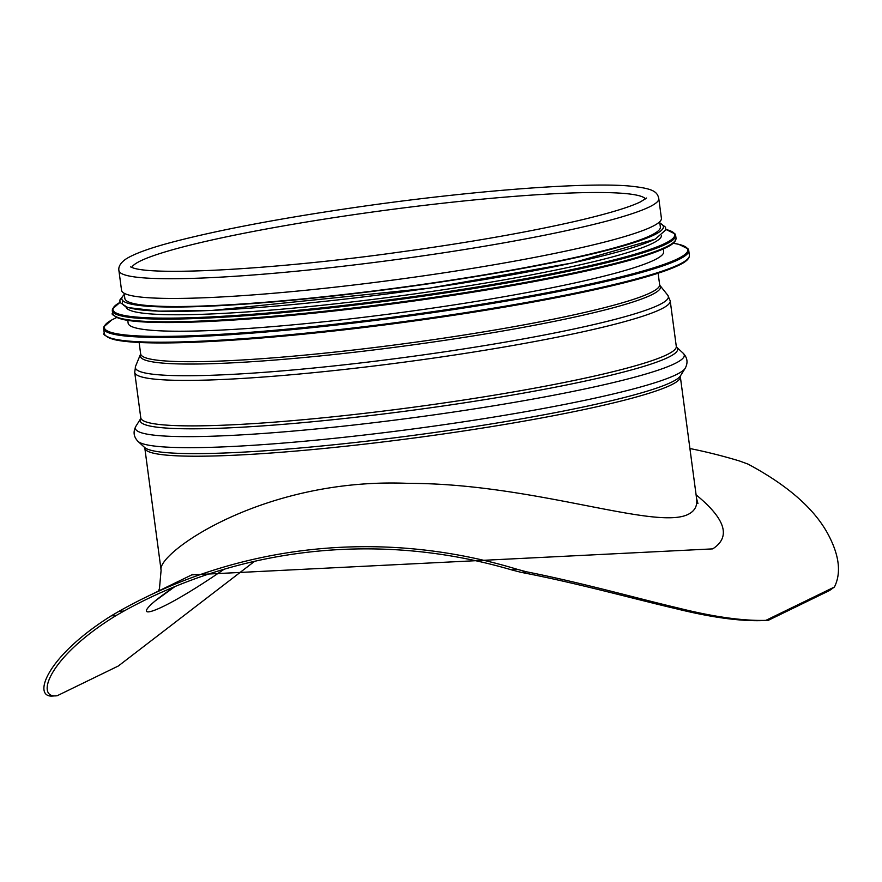 <?xml version="1.0" encoding="UTF-8"?>
<svg xmlns="http://www.w3.org/2000/svg" width="882" height="882" viewBox="0 0 882 882"><rect width="100%" height="100%" fill="white"/><g stroke="black" fill="none" stroke-linecap="round" stroke-linejoin="round"><path stroke-width="1.32" d="M174.779 586.629C122.763 621.38 144.009 624.423 224.116 569.243M124.097 610.983L118.541 611.568L111.154 615.89L116.479 615.316L124.097 610.983A542.011 518.881 64.1 0 1 146.941 599.121A542.011 518.881 64.1 0 1 511.593 569.882L521.273 572.385L526.598 571.823L517.139 569.287L511.593 569.882M526.598 571.823C581.8 582.726 637.366 598.415 677.894 607.952C713.439 616.849 742.765 620.983 765.874 620.366L768.365 620.289C744.882 622.008 713.979 618.128 675.667 608.613C634.246 599.01 577.931 583.222 521.273 572.385M768.365 620.289L829.477 590.554L834.427 587.015C841.384 573.013 839.355 555.594 828.341 534.768C814.736 509.068 787.968 485.508 748.035 464.108L739.667 461.043A544.205 520.986 64.1 0 0 689.911 448.53M116.479 615.316C46.955 657.851 35.17 699.194 57.242 695.711L118.353 665.987L254.578 561.316M696.559 498.352L696.615 498.694C697.563 505.838 694.773 511.042 688.236 514.327C655.833 530.766 533.18 483.237 408.575 483.38C262.56 477.019 156.004 554.017 161.108 570.136L159.477 588.437L158.517 591.05M161.097 570.136L144.824 448.155A270.124 25.545 -7.6 0 0 378.841 442.455A270.124 25.545 -7.6 0 0 670.982 385.026A270.124 25.545 -7.6 0 0 680.331 376.702L696.615 498.716L697.927 503.512M191.813 574.855L712.7 548.88C731.156 537.017 725.621 519.013 696.096 494.846M118.541 611.568A544.205 520.986 64.1 0 1 145.982 597.147A544.205 520.986 64.1 0 1 517.139 569.287M765.874 620.366L834.427 587.015M57.242 695.711L51.873 696.096C32.888 696.659 45.908 656.825 111.154 615.89M118.916 270.598L121.551 290.31A272.329 25.754 -7.6 0 0 357.464 284.566A272.329 25.754 -7.6 0 0 651.985 226.663A272.329 25.754 -7.6 0 0 661.412 218.273L658.777 198.56C657.255 191.196 652.316 188.252 628.094 185.904C581.525 182.144 467.118 191.218 356.703 207.215C281.733 218.108 221.184 229.507 175.066 241.414C150.8 247.71 134.384 253.608 125.828 259.099C120.525 262.88 118.221 266.706 118.916 270.598A272.329 25.754 -7.6 0 0 354.829 264.854A272.329 25.754 -7.6 0 0 649.35 206.95A272.329 25.754 -7.6 0 0 658.777 198.56M127.769 320.375L128.144 323.165A270.124 25.545 -7.6 0 0 362.16 317.465A270.124 25.545 -7.6 0 0 654.312 260.025A270.124 25.545 -7.6 0 0 663.65 251.712L663.286 248.922M126.005 306.991A270.124 25.545 -7.6 0 0 361.477 300.817A270.124 25.545 -7.6 0 0 652.107 243.564A270.124 25.545 -7.6 0 0 661.478 235.538M124.153 293.254L124.847 298.469A270.124 25.545 -7.6 0 0 358.864 292.769A270.124 25.545 -7.6 0 0 651.015 235.34A270.124 25.545 -7.6 0 0 660.364 227.016L659.659 221.801M144.824 448.155L144.527 447.383A271.138 25.644 -7.6 0 0 388.841 438.53A271.138 25.644 -7.6 0 0 671.577 382.16A271.138 25.644 -7.6 0 0 680.397 375.919L680.331 376.702M144.549 447.417L137.945 441.331A276.904 26.184 -7.6 0 0 387.418 432.257A276.904 26.184 -7.6 0 0 676.174 374.685A276.904 26.184 -7.6 0 0 685.182 368.312L680.397 375.919M140.712 418.619L140.778 417.825A270.124 25.545 -7.6 0 0 374.795 412.126A270.124 25.545 -7.6 0 0 666.935 354.696A270.124 25.545 -7.6 0 0 676.285 346.372L676.582 347.144A271.138 25.644 -7.6 0 1 668.269 357.353A271.138 25.644 -7.6 0 1 364.718 416.216A271.138 25.644 -7.6 0 1 140.69 418.641L135.927 426.215A276.904 26.184 -7.6 0 0 364.564 423.79A276.904 26.184 -7.6 0 0 674.697 363.649A276.904 26.184 -7.6 0 0 683.164 353.197C687.486 357.75 688.158 362.789 685.182 368.312M140.778 417.825L134.703 372.336A270.124 25.545 -7.6 0 0 368.72 366.636A270.124 25.545 -7.6 0 0 660.872 309.207A270.124 25.545 -7.6 0 0 670.221 300.883L676.285 346.372M140.58 354.762A262.406 24.817 -7.6 0 0 360.33 351.554A262.406 24.817 -7.6 0 0 651.467 294.886A262.406 24.817 -7.6 0 0 659.945 285.459L659.637 284.654A261.789 24.762 -7.6 0 1 650.574 292.725A261.789 24.762 -7.6 0 1 367.452 348.379A261.789 24.762 -7.6 0 1 140.657 353.903L135.585 366.228A268.878 25.435 -7.6 0 0 360.76 362.932A268.878 25.435 -7.6 0 0 659.074 304.874A268.878 25.435 -7.6 0 0 667.762 295.216L670.221 300.883M645.558 198.924A259.595 24.553 -7.6 0 0 385.599 210.247A259.595 24.553 -7.6 0 0 131.76 267.478M106.457 336.229A294.279 27.827 -7.6 0 0 371.719 326.538A294.279 27.827 -7.6 0 0 678.445 265.383M679.173 264.424A295.15 27.915 -7.6 0 0 689.382 255.339C689.537 258.624 685.976 261.943 678.721 265.306C664.488 272.119 638.513 279.815 600.807 288.37C543.731 301.137 475.85 312.768 397.176 323.286C308.303 335.094 220.533 342.569 166.422 342.933C141.936 343.12 124.56 342.018 114.296 339.614C105.542 336.174 102.202 334.102 104.263 333.407A295.15 27.915 -7.6 0 0 359.955 327.178A295.15 27.915 -7.6 0 0 679.173 264.424M104.263 333.407L103.624 328.6A295.15 27.915 -7.6 0 0 359.316 322.371A295.15 27.915 -7.6 0 0 678.534 259.617A295.15 27.915 -7.6 0 0 688.743 250.521L688.136 248.933L678.82 244.336L673.198 243.245A294.323 27.838 -7.6 0 1 677.619 258.834A294.323 27.838 -7.6 0 1 315.668 326.318A294.323 27.838 -7.6 0 1 116.744 317.509M114.792 316.054A283.298 26.791 -7.6 0 0 370.087 306.76A283.298 26.791 -7.6 0 0 665.458 247.864M666.186 246.905A284.18 26.879 -7.6 0 0 676.02 238.151C676.163 241.348 672.723 244.557 665.734 247.787C652.03 254.358 627.025 261.756 590.719 270.002C535.771 282.284 470.426 293.486 394.684 303.606C309.119 314.973 224.623 322.173 172.53 322.525C148.959 322.713 132.223 321.643 122.333 319.328C113.921 316.043 110.702 314.036 112.653 313.319A284.18 26.879 -7.6 0 0 358.842 307.333A284.18 26.879 -7.6 0 0 666.186 246.905M112.653 313.319L112.301 310.651A284.18 26.879 -7.6 0 0 358.489 304.654A284.18 26.879 -7.6 0 0 665.833 244.226A284.18 26.879 -7.6 0 0 675.667 235.483L675.061 233.928L665.899 229.452M120.15 302.305A283.387 26.802 -7.6 0 0 325.425 307.476A283.387 26.802 -7.6 0 0 664.951 243.443A283.387 26.802 -7.6 0 0 665.899 229.485M123.061 300.916A273.2 25.843 -7.6 0 0 347.717 298.778A273.2 25.843 -7.6 0 0 654.532 239.353M124.34 294.643A273.2 25.843 -7.6 0 0 338.423 295.448A273.2 25.843 -7.6 0 0 653.948 235.02A273.2 25.843 -7.6 0 0 659.846 223.19M174.956 586.552L156.092 600.256M191.681 574.921L192.915 574.314M145.982 597.147L192.739 574.403M135.927 426.215C132.95 431.739 133.623 436.777 137.945 441.331M676.56 347.122L683.164 353.197M135.585 366.228L134.703 372.336M659.945 285.459L667.762 295.216M659.637 284.654L658.115 273.233M140.657 353.903L139.136 342.481M646.55 198.042L640.475 201.868C629.439 207.226 608.712 213.488 578.316 220.643C528.847 232.043 468.717 242.605 397.936 252.318C283.475 268.404 158.617 276.132 133.568 268.095L130.58 266.893M689.382 255.339L688.743 250.521M116.711 317.498L111.782 319.912L103.8 326.891L103.624 328.6M676.02 238.151L675.667 235.483M120.139 302.272L112.466 308.998L112.301 310.651M124.296 294.29L119.941 299.891L119.908 301.313L120.305 302.68L127.57 307.52L158.76 311.159L212.441 310.398L429.997 288.039L572.164 262.99L655.205 239.165L665.844 229.871L665.491 227.17L659.802 222.837"/></g></svg>
